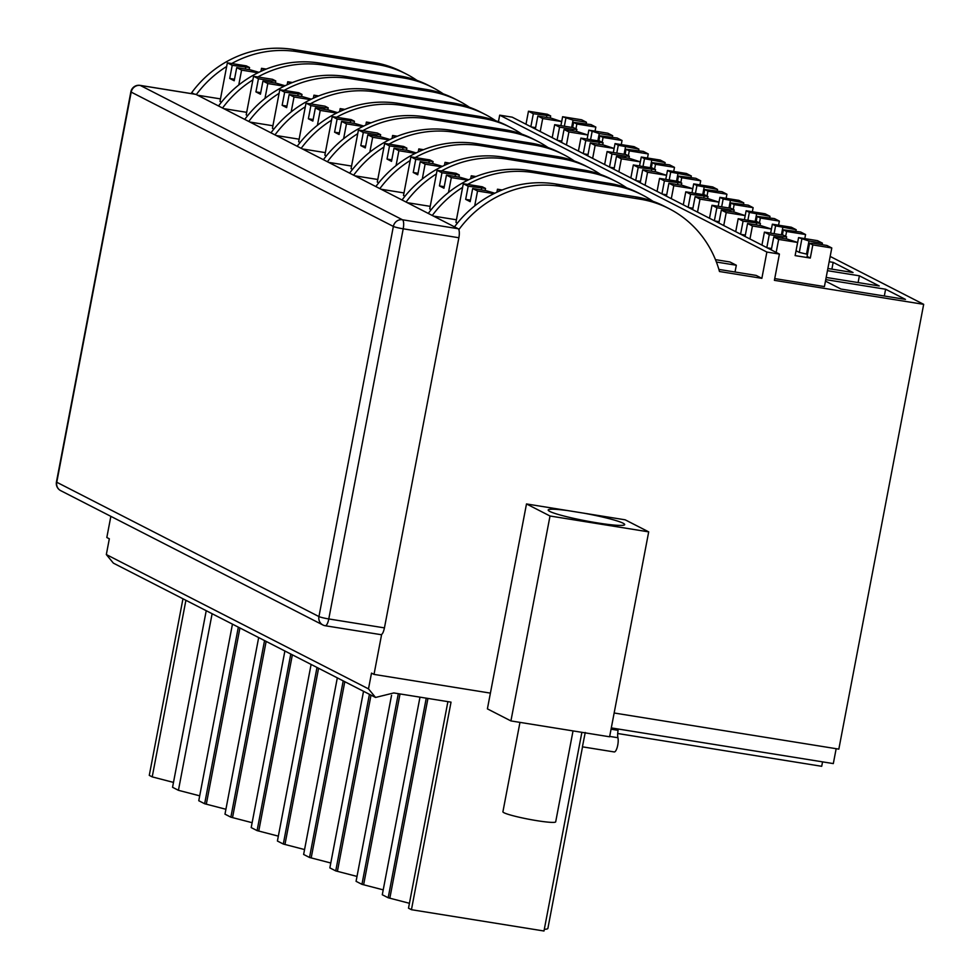 <?xml version="1.0" encoding="UTF-8"?>
<svg xmlns="http://www.w3.org/2000/svg" width="980" height="980" viewBox="0 0 980 980"><rect width="100%" height="100%" fill="white"/><g stroke="black" fill="none" stroke-linecap="round" stroke-linejoin="round"><path stroke-width="1.47" d="M830.17 256.429L923.675 304.339L838.831 749.124L614.142 712.999M611.299 727.907L833.319 763.592L836.161 748.696M822.551 761.864L821.706 766.299L617.694 733.505M447.897 701.643L408.501 908.191L411.441 909.697L451.033 702.145L393.801 692.946L375.548 697.454L113.374 563.133L106.33 554.558L109.331 538.792L106.82 537.505L110.863 516.338M191.492 93.639L191.664 92.72A107.445 102.03 -62.9 0 1 293.081 49.453L372.927 62.291A107.445 102.03 -62.9 0 1 401.874 71.761L406.259 74.002A107.445 102.03 -62.9 0 1 417.002 80.409M498.428 121.753L499.69 115.162L766.875 252.056L779.406 254.065L774.396 280.341L923.675 304.339M779.406 254.065L512.209 117.171L499.69 115.162M829.166 261.721L833.172 262.371L853.029 272.538L827.867 268.496M827.451 270.676L859.399 275.809L879.244 285.976L826.164 277.438M825.748 279.618L885.614 289.235L905.459 299.402L840.938 289.039L825.466 281.113M458.848 229.688L458.861 229.626A107.445 102.03 -62.9 0 1 560.266 186.347L640.124 199.185A107.445 102.03 -62.9 0 1 669.071 208.654A107.445 102.03 -62.9 0 1 719.479 271.509L761.864 278.332L766.875 252.056M567.824 510.605A38.943 3.602 10.8 0 0 548.175 510.017A38.943 3.602 10.8 0 0 597.298 522.879A38.943 3.602 10.8 0 0 624.689 524.619A38.943 3.602 10.8 0 0 583.847 513.177L526.493 503.953L490.404 693.117L374.017 674.399L381.624 634.489M583.847 513.177L625.179 519.817L648.699 531.87L609.609 736.789L510.923 720.925L487.403 708.871L490.404 693.117M374.017 674.399L371.506 673.113L368.492 688.879L375.548 697.454M411.441 909.697L543.986 931L581.875 732.33M173.485 782.408L152.219 776.883L149.279 775.376L182.966 598.78M582.586 746.527L547.894 928.366A45.668 4.214 -169.2 0 1 544.304 929.297M419.979 697.16L382.286 894.752L388.178 897.766L409.432 903.291M391.547 695.322L356.071 881.326L361.951 884.34L383.217 889.865M363.531 691.304L329.856 867.888L335.736 870.902L357.002 876.426M337.316 677.866L303.629 854.462L309.521 857.476L330.787 863M311.101 664.44L277.414 841.024L283.306 844.037L304.572 849.562M284.886 651.002L251.199 827.598L257.091 830.611L278.345 836.136M258.671 637.576L224.984 814.16L230.864 817.173L252.13 822.698M232.456 624.138L198.769 800.734L204.649 803.747L225.915 809.272M206.229 610.712L172.554 787.295L178.434 790.309L199.7 795.834M106.33 554.558L368.492 688.879M194.346 94.092L191.664 92.72M196.331 94.582A107.445 102.03 -62.9 0 1 226.662 66.481M231.684 63.529A107.445 102.03 -62.9 0 1 297.467 51.707L377.312 64.533A107.445 102.03 -62.9 0 1 406.259 74.002M718.891 269.414L756.168 275.417L761.864 278.332M716.405 262.04L736.323 265.237L735.024 272.011M715.461 259.651L729.953 261.979L736.323 265.237M833.172 262.371L831.885 269.145M859.399 275.809L858.1 282.583M885.614 289.235L884.315 296.009M454.5 226.858A107.445 102.03 -62.9 0 1 555.623 183.971L635.481 196.809A107.445 102.03 -62.9 0 1 664.428 206.278L669.071 208.654M526.493 503.953L550.013 516.007L510.923 720.925M550.013 516.007L648.699 531.87M585.244 732.477L582.426 746.785M609.67 736.409L617.927 737.732A8.061 2.413 99.1 0 1 618.098 730.333L611.055 729.194M617.927 737.732A8.061 2.413 99.1 0 1 617.376 746.772A8.061 2.413 99.1 0 1 614.215 751.942A8.061 2.413 99.1 0 1 613.995 751.868M152.219 776.883L185.906 600.287M388.178 897.766L426.251 698.164M361.951 884.34L398.321 693.681M335.736 870.902L369.423 694.318M309.521 857.476L343.208 680.892M283.306 844.037L316.993 667.454M257.091 830.611L290.778 654.028M230.864 817.173L264.551 640.589M204.649 803.747L238.336 627.151M178.434 790.309L212.121 613.725M456.435 219.79L433.503 216.102M428.285 213.42A107.445 102.03 -62.9 0 1 529.408 170.544L609.266 183.37A107.445 102.03 -62.9 0 1 638.201 192.839L642.219 194.898A107.445 102.03 -62.9 0 1 652.95 201.304M432.29 215.478A107.445 102.03 -62.9 0 1 462.609 187.376M467.632 184.424A107.445 102.03 -62.9 0 1 533.414 172.59L613.272 185.428A107.445 102.03 -62.9 0 1 642.219 194.898M430.208 206.351L407.288 202.676M406.075 202.052A107.445 102.03 -62.9 0 1 436.394 173.938M441.416 170.986A107.445 102.03 -62.9 0 1 507.199 159.164L587.045 172.002A107.445 102.03 -62.9 0 1 615.991 181.459A107.445 102.03 -62.9 0 1 626.735 187.866M402.057 199.994A107.445 102.03 -62.9 0 1 503.193 157.106L583.039 169.944A107.445 102.03 -62.9 0 1 611.986 179.414L615.991 181.459M403.993 192.925L381.073 189.238M379.848 188.613A107.445 102.03 -62.9 0 1 410.179 160.512M415.202 157.56A107.445 102.03 -62.9 0 1 480.984 145.726L560.83 158.564A107.445 102.03 -62.9 0 1 589.776 168.033A107.445 102.03 -62.9 0 1 600.52 174.44M375.842 186.555A107.445 102.03 -62.9 0 1 476.978 143.68L556.824 156.506A107.445 102.03 -62.9 0 1 585.771 165.975L589.776 168.033M377.778 179.487L354.858 175.812M349.627 173.129A107.445 102.03 -62.9 0 1 450.763 130.242L530.609 143.08A107.445 102.03 -62.9 0 1 559.556 152.549L563.561 154.595A107.445 102.03 -62.9 0 1 574.305 161.002M353.633 175.187A107.445 102.03 -62.9 0 1 383.964 147.074M388.987 144.121A107.445 102.03 -62.9 0 1 454.769 132.3L534.615 145.126A107.445 102.03 -62.9 0 1 563.561 154.595M351.563 166.061L328.643 162.374M323.412 159.691A107.445 102.03 -62.9 0 1 424.536 116.816L504.394 129.642A107.445 102.03 -62.9 0 1 533.341 139.111L537.346 141.169A107.445 102.03 -62.9 0 1 548.077 147.576M327.418 161.749A107.445 102.03 -62.9 0 1 357.749 133.648M362.759 130.695A107.445 102.03 -62.9 0 1 428.542 118.862L508.399 131.7A107.445 102.03 -62.9 0 1 537.346 141.169M325.348 152.623L302.428 148.948M301.203 148.311A107.445 102.03 -62.9 0 1 331.534 120.209M336.544 117.257A107.445 102.03 -62.9 0 1 402.327 105.436L482.185 118.262A107.445 102.03 -62.9 0 1 511.131 127.731A107.445 102.03 -62.9 0 1 521.862 134.138M297.197 146.265A107.445 102.03 -62.9 0 1 398.321 103.378L478.179 116.216A107.445 102.03 -62.9 0 1 507.126 125.685L511.131 127.731M299.133 139.197L276.201 135.51M274.988 134.885A107.445 102.03 -62.9 0 1 305.307 106.783M310.329 103.831A107.445 102.03 -62.9 0 1 376.112 91.998L455.97 104.836A107.445 102.03 -62.9 0 1 484.916 114.305A107.445 102.03 -62.9 0 1 495.647 120.712M270.982 132.827A107.445 102.03 -62.9 0 1 372.106 89.94L451.952 102.778A107.445 102.03 -62.9 0 1 480.898 112.247L484.916 114.305M272.906 125.758L249.986 122.071M244.755 119.401A107.445 102.03 -62.9 0 1 345.891 76.514L425.737 89.352A107.445 102.03 -62.9 0 1 454.683 98.809L458.689 100.867A107.445 102.03 -62.9 0 1 469.432 107.273M248.773 121.447A107.445 102.03 -62.9 0 1 279.092 93.345M284.114 90.393A107.445 102.03 -62.9 0 1 349.897 78.572L429.742 91.397A107.445 102.03 -62.9 0 1 458.689 100.867M246.691 112.333L223.771 108.645M222.546 108.021A107.445 102.03 -62.9 0 1 252.877 79.907M257.899 76.955A107.445 102.03 -62.9 0 1 323.682 65.133L403.527 77.971A107.445 102.03 -62.9 0 1 432.474 87.441A107.445 102.03 -62.9 0 1 443.217 93.847M218.54 105.963A107.445 102.03 -62.9 0 1 319.676 63.075L399.522 75.913A107.445 102.03 -62.9 0 1 428.468 85.383L432.474 87.441M220.476 98.894L197.556 95.207M576.852 124.019L595.828 127.069L590.965 124.57L573.631 122.365L576.852 124.019L575.934 128.882M540.213 131.516L542.7 118.531L561.675 121.581L560.891 125.661M595.828 127.069L595.056 131.161M530.854 126.726L533.328 113.729L528.465 111.23L525.99 124.227M542.7 118.531L537.824 116.032L535.35 129.029M562.618 116.73L573.055 120.111L586.469 122.267L581.606 119.781L562.618 116.73L560.915 125.673M533.328 113.729L550.662 115.934L547.44 114.28L528.465 111.23M586.469 122.267L586.175 123.799M573.631 122.365L572.639 127.547M531.258 126.935L535.619 127.633M561.675 121.581L551.25 118.188L537.824 116.032M546.754 115.885L546.46 117.416M550.662 115.934L550.27 118.029M565.852 118.372L564.345 126.224M573.055 120.111L571.659 127.4M221.456 102.202L219.986 101.454L227.36 62.83L232.223 65.329L229.724 78.461L234.502 79.233M238.753 85.015L241.582 70.119L257.985 72.765M241.582 70.119L236.719 67.632L234.208 80.764L229.724 78.461M266.229 69.078L261.513 68.318L260.937 71.344M232.223 65.329L249.557 67.534L246.335 65.881L227.36 62.83M258.892 72.312L250.145 69.788L236.719 67.632M245.649 67.485L245.355 69.017M249.557 67.534L249.153 69.629M261.513 68.318L264.429 69.813M603.068 137.445L622.055 140.495L617.18 138.008L599.846 135.791L603.068 137.445L602.149 142.308M566.44 144.954L568.915 131.957L587.89 135.007L587.106 139.099M622.055 140.495L621.271 144.587M557.069 140.152L559.556 127.155L554.68 124.668L552.206 137.666M568.915 131.957L564.039 129.458L561.565 142.455M588.845 130.156L599.27 133.549L612.684 135.706L607.821 133.207L588.845 130.156L587.13 139.099M559.556 127.155L572.969 129.323L576.877 129.372L573.655 127.719L554.68 124.668M612.684 135.706L612.39 137.237M599.846 135.791L598.854 140.985M557.485 140.373L561.834 141.071M587.89 135.007L577.465 131.626L564.039 129.458M572.969 129.323L572.675 130.855M576.877 129.372L576.485 131.467M592.067 131.81L590.573 139.65M599.27 133.549L597.874 140.826M247.671 115.64L246.201 114.881L253.575 76.269L258.438 78.755L255.939 91.9L260.717 92.659M264.968 98.453L267.81 83.557L284.2 86.191M267.81 83.557L262.934 81.058L260.435 94.203L255.939 91.9M292.457 82.516L287.728 81.757L287.152 84.782M258.438 78.755L271.864 80.911L275.772 80.972L272.55 79.319L253.575 76.269M285.107 85.75L276.36 83.214L262.934 81.058M271.864 80.911L271.57 82.455M275.772 80.972L275.38 83.067M287.728 81.757L290.644 83.251M629.295 150.883L648.27 153.934L643.395 151.435L626.061 149.23L629.295 150.883L628.364 155.747M592.655 158.393L595.13 145.395L614.105 148.446L613.333 152.525L615.06 143.595L618.282 145.236L616.788 153.088M648.27 153.934L647.486 158.025M583.284 153.59L585.771 140.593L580.895 138.094L578.421 151.092M595.13 145.395L590.266 142.896L587.779 155.894M618.282 145.236L638.899 149.132L634.036 146.645L615.06 143.595M585.771 140.593L603.104 142.798L599.87 141.145L580.895 138.094M638.899 149.132L638.617 150.663M626.061 149.23L625.081 154.424M583.7 153.799L588.049 154.497M614.105 148.446L603.68 145.052L590.266 142.896M599.184 142.749L598.89 144.281M603.104 142.798L602.7 144.893M625.485 146.976L624.089 154.264M273.886 129.066L272.428 128.319L279.79 89.695L284.653 92.194L282.154 105.326L286.944 106.097M291.183 111.879L294.025 96.983L310.415 99.629M294.025 96.983L289.149 94.497L286.65 107.629L282.154 105.326M318.671 95.942L313.943 95.183L313.367 98.208M284.653 92.194L301.987 94.399L298.765 92.745L279.79 89.695M311.322 99.176L302.575 96.653L289.149 94.497M298.079 94.35L297.785 95.881M301.987 94.399L301.595 96.493M313.943 95.183L316.859 96.677M655.51 164.309L674.485 167.36L669.61 164.873L652.288 162.668L655.51 164.309L654.579 169.173M618.87 171.819L621.345 158.821L640.32 161.871L639.548 165.963L641.275 157.021L644.497 158.674L643.003 166.514M674.485 167.36L673.701 171.451M609.511 167.017L611.986 154.031L607.11 151.533L604.635 164.53M621.345 158.821L616.481 156.322L613.995 169.32M644.497 158.674L665.126 162.57L660.251 160.071L641.275 157.021M611.986 154.031L625.399 156.188L629.319 156.237L626.098 154.583L607.11 151.533M665.126 162.57L664.832 164.101M652.288 162.668L651.296 167.85M609.915 167.237L614.264 167.935M640.32 161.871L629.895 158.49L616.481 156.322M625.399 156.188L625.118 157.719M629.319 156.237L628.915 158.331M651.7 160.414L650.316 167.69M300.101 142.504L298.643 141.745L306.005 103.133L310.881 105.62L308.369 118.764L313.159 119.536M317.398 125.318L320.24 110.422L336.63 113.055M320.24 110.422L315.364 107.922L312.865 121.067L308.369 118.764M344.887 109.38L340.17 108.621L339.595 111.647M310.881 105.62L324.294 107.788L328.202 107.837L324.98 106.183L306.005 103.133M337.537 112.614L328.79 110.079L315.364 107.922M324.294 107.788L324 109.319M328.202 107.837L327.81 109.931M340.17 108.621L343.074 110.115M681.725 177.748L700.7 180.798L695.837 178.299L678.503 176.094L681.725 177.748L680.794 182.611M645.085 185.257L647.56 172.26L666.547 175.31L665.763 179.389L667.49 170.459L670.712 172.1L669.217 179.953M700.7 180.798L699.916 184.889M635.726 180.455L638.201 167.458L633.337 164.959L630.851 177.956M647.56 172.26L642.696 169.761L640.222 182.758M670.712 172.1L691.341 175.996L686.466 173.509L667.49 170.459M638.201 167.458L655.534 169.663L652.312 168.009L633.337 164.959M691.341 175.996L691.047 177.527M678.503 176.094L677.511 181.288M636.13 180.663L640.479 181.361M666.547 175.31L656.122 171.917L642.696 169.761M651.627 169.614L651.333 171.145M655.534 169.663L655.13 171.757M677.915 173.84L676.531 181.129M326.316 155.93L324.858 155.183L332.22 116.559L337.096 119.058L334.584 132.19L339.374 132.962M343.613 138.744L346.454 123.86L362.845 126.494M346.454 123.86L341.591 121.361L339.08 134.493L334.584 132.19M371.102 122.806L366.385 122.059L365.81 125.073M337.096 119.058L354.429 121.263L351.195 119.609L332.22 116.559M363.752 126.04L355.005 123.517L341.591 121.361M350.509 121.214L350.215 122.745M354.429 121.263L354.025 123.358M366.385 122.059L369.301 123.541M707.94 191.174L726.915 194.224L722.052 191.737L704.718 189.532L707.94 191.174L707.009 196.037M671.3 198.683L673.787 185.686L692.762 188.736L691.978 192.827L693.705 183.885L696.927 185.539L695.433 193.379M726.915 194.224L726.143 198.315M661.941 193.881L664.416 180.896L659.552 178.397L657.066 191.394M673.787 185.686L668.911 183.199L666.437 196.184M696.927 185.539L717.556 189.434L712.681 186.935L693.705 183.885M664.416 180.896L681.749 183.101L678.528 181.447L659.552 178.397M717.556 189.434L717.262 190.965M704.718 189.532L703.726 194.714M662.345 194.101L666.694 194.8M692.762 188.736L682.337 185.355L668.911 183.199M677.842 183.052L677.548 184.583M681.749 183.101L681.357 185.196M704.13 187.278L702.746 194.555M352.543 169.369L351.073 168.609L358.435 129.997L363.31 132.484L360.799 145.628L365.589 146.4M369.827 152.182L372.67 137.286L389.072 139.919M372.67 137.286L367.806 134.787L365.295 147.931L360.799 145.628M397.317 136.245L392.6 135.485L392.024 138.511M363.31 132.484L376.724 134.652L380.644 134.701L377.423 133.047L358.435 129.997M389.966 139.478L381.22 136.955L367.806 134.787M376.724 134.652L376.443 136.183M380.644 134.701L380.24 136.796M392.6 135.485L395.516 136.98M734.155 204.612L753.13 207.662L748.267 205.163L730.933 202.958L734.155 204.612L733.236 209.475M697.515 212.121L700.002 199.124L718.977 202.174L718.193 206.266L719.92 197.323L723.154 198.977L721.66 206.817M753.13 207.662L752.358 211.754M688.156 207.319L690.63 194.322L685.767 191.823L683.293 204.82M700.002 199.124L695.126 196.625L692.652 209.622M723.154 198.977L743.771 202.86L738.908 200.373L719.92 197.323M690.63 194.322L707.964 196.527L704.742 194.873L685.767 191.823M743.771 202.86L743.477 204.404M730.933 202.958L729.941 208.152M688.56 207.527L692.921 208.226M718.977 202.174L708.552 198.781L695.126 196.625M704.057 196.478L703.763 198.009M707.964 196.527L707.572 198.621M730.357 200.704L728.961 207.993M378.758 182.794L377.288 182.047L384.662 143.423L389.526 145.922L387.026 159.054L391.804 159.826M396.055 165.608L398.885 150.724L415.287 153.358M398.885 150.724L394.021 148.225L391.51 161.357L387.026 159.054M423.544 149.683L418.815 148.923L418.24 151.937M389.526 145.922L406.859 148.127L403.638 146.473L384.662 143.423M416.194 152.905L407.447 150.381L394.021 148.225M402.952 148.078L402.658 149.609M406.859 148.127L406.455 150.222M418.815 148.923L421.731 150.406M760.37 218.038L779.357 221.1L774.482 218.601L757.148 216.396L760.37 218.038L759.451 222.901M723.742 225.547L726.217 212.55L745.192 215.6L744.408 219.692L746.148 210.749L749.369 212.403L747.875 220.243M779.357 221.1L778.573 225.18M714.371 220.757L716.858 207.76L711.982 205.261L709.508 218.258M726.217 212.55L721.341 210.063L718.867 223.06M749.369 212.403L769.986 216.298L765.123 213.799L746.148 210.749M716.858 207.76L730.272 209.916L734.179 209.965L730.958 208.311L711.982 205.261M769.986 216.298L769.692 217.829M757.148 216.396L756.156 221.578M714.788 220.966L719.136 221.664M745.192 215.6L734.767 212.219L721.341 210.063M730.272 209.916L729.978 211.447M734.179 209.965L733.787 212.06M756.572 214.142L755.176 221.419M404.973 196.233L403.503 195.486L410.877 156.861L415.74 159.36L413.241 172.492L418.031 173.264M422.27 179.046L425.112 164.15L441.502 166.784M425.112 164.15L420.236 161.663L417.737 174.795L413.241 172.492M449.759 163.109L445.03 162.349L444.454 165.375M415.74 159.36L433.074 161.565L429.853 159.911L410.877 156.861M442.409 166.343L433.662 163.819L420.236 161.663M429.166 161.516L428.873 163.048M433.074 161.565L432.682 163.66M445.03 162.349L447.946 163.844M786.597 231.476L805.572 234.526L800.697 232.027L783.363 229.822L786.597 231.476L785.666 236.339M749.957 238.985L752.432 225.988L771.407 229.038L770.635 233.13L772.363 224.187L775.584 225.841L774.09 233.681M805.572 234.526L804.788 238.618M740.586 234.183L743.073 221.186L738.197 218.699L735.723 231.684M752.432 225.988L747.569 223.489L745.082 236.486M775.584 225.841L796.201 229.724L791.338 227.238L772.363 224.187M743.073 221.186L760.407 223.391L757.173 221.75L738.197 218.699M796.201 229.724L795.919 231.268M783.363 229.822L782.383 235.016M741.003 234.392L745.351 235.09M771.407 229.038L760.982 225.645L747.569 223.489M756.486 223.342L756.192 224.873M760.407 223.391L760.002 225.486M782.787 227.568L781.403 234.857M431.188 209.659L429.73 208.912L437.092 170.287L441.955 172.786L439.457 185.918L444.246 186.69M448.485 192.472L451.327 177.588L467.717 180.222M451.327 177.588L446.451 175.089L443.952 188.221L439.457 185.918M475.974 176.547L471.257 175.788L470.67 178.801M441.955 172.786L459.289 174.991L456.068 173.338L437.092 170.287M468.624 179.769L459.877 177.245L446.451 175.089M455.382 174.942L455.088 176.474M459.289 174.991L458.897 177.086M471.257 175.788L474.161 177.27M774.727 278.589L824.425 286.577L831.787 247.965L812.812 244.914L810.301 258.046L795.123 255.609L797.622 242.464L787.197 239.083L773.784 236.927L771.297 249.925M776.172 252.411L778.647 239.414L797.622 242.464M766.813 247.621L769.288 234.624L764.412 232.125L761.938 245.123M778.647 239.414L773.784 236.927M798.577 237.613L809.002 241.007L822.428 243.163L817.553 240.664L798.577 237.613L796.054 250.745L799.3 252.399L807.483 254.298M769.288 234.624L782.702 236.78L786.622 236.829L783.4 235.175L764.412 232.125M812.812 244.914L809.59 243.261L813.498 243.31L826.924 245.466L831.787 247.965M822.428 243.163L822.134 244.694M809.59 243.261L807.079 256.393L810.301 258.046M767.217 247.83L771.566 248.528M782.702 236.78L782.42 238.311M786.622 236.829L786.217 238.924M801.799 239.267L799.3 252.399M809.002 241.007L806.503 254.139M457.403 223.097L455.945 222.35L463.307 183.726L468.183 186.225L465.672 199.357L470.461 200.128M474.7 205.91L477.542 191.014L493.932 193.648M477.542 191.014L472.679 188.528L470.167 201.66L465.672 199.357M502.189 189.973L497.473 189.214L496.897 192.239M468.183 186.225L485.517 188.43L482.283 186.776L463.307 183.726M494.839 193.207L486.092 190.684L472.679 188.528M481.596 188.381L481.303 189.912M485.517 188.43L485.112 190.524M497.473 189.214L500.388 190.708M573.03 730.909L555.685 821.853A26.864 2.487 -169.2 0 1 536.795 820.652A26.864 2.487 -169.2 0 1 502.912 811.783L519.964 722.383M195.498 94.313A8.061 2.413 99.1 0 1 195.731 94.313A8.061 2.413 99.1 0 1 195.951 94.399L458.126 228.72A8.061 2.413 99.1 0 1 458.873 237.748L384.442 627.886L328.778 618.944A8.061 0.747 -169.2 0 1 318.941 616.567A8.061 7.656 117.1 0 0 323.118 625.081M384.442 627.886C383.401 632.59 382.151 634.844 380.693 634.611L325.25 625.742A8.061 2.413 -80.9 0 0 328.778 618.944L403.209 228.806A8.061 0.747 -169.2 0 1 393.36 226.429L318.941 616.567L56.767 482.246A8.061 0.747 -169.2 0 1 56.448 481.952A8.061 8.061 0 0 0 60.687 490.637L322.861 624.958A8.061 8.061 0 0 0 323.143 625.093A8.061 7.656 117.1 0 0 325.029 625.669A8.061 2.413 -80.9 0 0 325.25 625.742A8.061 8.061 0 0 1 323.143 625.093M297.467 51.707L293.081 49.453M377.312 64.533L372.927 62.291M640.124 199.185L635.481 196.809M555.623 183.971L560.266 186.347M389.844 898.145L427.942 698.434M363.629 884.72L400.024 693.95M337.414 871.281L371.016 695.139M311.199 857.855L344.801 681.7M284.972 844.417L318.586 668.274M258.757 830.991L292.358 654.836M232.542 817.553L266.144 641.41M206.327 804.127L239.929 627.972M533.414 172.59L529.408 170.544M507.199 159.164L503.193 157.106M480.984 145.726L476.978 143.68M454.769 132.3L450.763 130.242M428.542 118.862L424.536 116.816M402.327 105.436L398.321 103.378M376.112 91.998L372.106 89.94M349.897 78.572L345.891 76.514M323.682 65.133L319.676 63.075M403.527 77.971L399.522 75.913M429.742 91.397L425.737 89.352M455.97 104.836L451.952 102.778M482.185 118.262L478.179 116.216M508.399 131.7L504.394 129.642M534.615 145.126L530.609 143.08M560.83 158.564L556.824 156.506M587.045 172.002L583.039 169.944M613.272 185.428L609.266 183.37M458.873 237.748L403.209 228.806A8.061 2.413 99.1 0 0 402.462 219.765L140.287 85.444A8.061 7.656 117.1 0 0 131.197 92.108L393.36 226.429A8.061 7.656 117.1 0 1 402.462 219.765L458.126 228.72M195.951 94.399L140.287 85.444A8.061 2.413 -80.9 0 0 140.067 85.37A8.061 8.061 0 0 0 130.867 91.814A8.061 0.747 -169.2 0 0 131.197 92.108L56.767 482.246A8.061 7.656 117.1 0 0 60.687 490.637M195.731 94.313L140.067 85.37A8.061 2.413 -80.9 0 0 139.773 85.383M582.524 746.846L614.215 751.942M130.867 91.814L56.448 481.952"/></g></svg>

